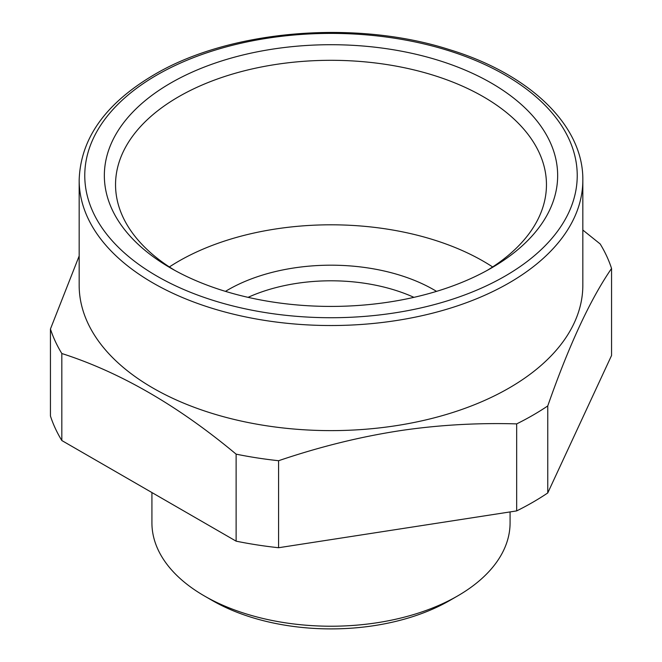<?xml version="1.0" encoding="UTF-8"?>
<svg xmlns="http://www.w3.org/2000/svg" width="662" height="662" viewBox="0 0 662 662"><rect width="100%" height="100%" fill="white"/><g stroke="black" fill="none" stroke-linecap="round" stroke-linejoin="round"><path stroke-width="0.99" d="M582.833 230.045L600.177 243.964A285.405 164.78 180 0 1 611.556 268.474C590.289 299.356 569.022 345.175 547.755 405.938A285.405 164.78 180 0 1 532.811 415.256A285.405 164.78 180 0 1 516.674 423.887C478.419 422.77 440.693 424.863 403.497 430.159C362.453 436.208 320.813 446.395 278.586 460.719A285.405 164.78 180 0 1 236.119 454.149C178.02 405.665 119.921 372.118 61.823 353.516A285.405 164.78 180 0 1 50.444 329.006L79.167 255.971M582.833 180.13L582.833 285.231A251.833 145.392 180 0 1 509.07 388.04A251.833 145.392 180 0 1 401.9 424.739A251.833 145.392 180 0 1 79.167 285.231L79.167 180.13A251.833 145.392 0 0 0 234.629 314.458A251.833 145.392 0 0 0 509.07 282.939A251.833 145.392 0 0 0 582.833 180.13C583.528 125.242 529.261 73.705 448.778 49.427C354.807 19.388 229.292 30.063 154.089 74.765C105.465 103.454 80.491 138.581 79.167 180.13M611.556 268.474L611.556 355.486L547.755 492.95A285.405 164.78 180 0 1 532.811 502.268A285.405 164.78 180 0 1 516.674 510.899L278.586 547.731A285.405 164.78 180 0 1 236.119 541.16L61.823 440.536A285.405 164.78 180 0 1 50.444 416.017L50.444 329.006M547.755 405.938L547.755 492.95M236.119 454.149L236.119 541.16M61.823 353.516L61.823 440.536M516.674 423.887L516.674 510.899M278.586 460.719L278.586 547.731M510.079 511.916L510.079 522.831A179.079 103.388 180 0 1 457.632 595.941A179.079 103.388 180 0 1 204.368 595.941A179.079 103.388 180 0 1 151.921 522.831L151.921 492.545M449.713 600.508L457.632 595.941L449.713 600.508A167.883 96.925 180 0 1 449.713 600.508L449.713 600.508A167.883 96.925 180 0 1 212.287 600.508L204.368 595.941M169.364 266.952A215.456 124.39 180 0 1 270.344 229.838A215.456 124.39 180 0 1 492.636 266.952M174.793 270.377A215.456 124.39 180 0 1 115.544 184.706A215.456 124.39 180 0 1 270.344 65.339A215.456 124.39 180 0 1 546.456 184.706A215.456 124.39 180 0 1 487.207 270.377M267.191 50.006A226.644 130.853 180 0 1 525.934 108.8A226.644 130.853 180 0 1 491.27 268.093A226.644 130.853 180 0 1 394.809 301.127A226.644 130.853 180 0 1 170.73 268.093A226.644 130.853 180 0 1 267.191 50.006M225.469 291.363A145.499 84.008 180 0 1 436.531 291.363M413.932 297.346A134.312 77.545 0 0 0 248.068 297.346M505.114 276.087A246.231 142.165 180 0 1 156.886 276.087A246.231 142.165 180 0 1 156.886 75.038A246.231 142.165 180 0 1 505.114 75.038A246.231 142.165 180 0 1 505.114 276.087"/></g></svg>
